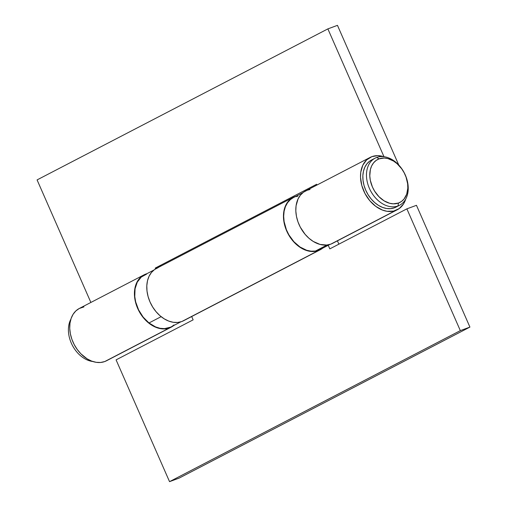 <?xml version="1.0" encoding="UTF-8"?>
<svg xmlns="http://www.w3.org/2000/svg" width="507" height="507" viewBox="0 0 507 507"><rect width="100%" height="100%" fill="white"/><g stroke="black" fill="none" stroke-linecap="round" stroke-linejoin="round"><path stroke-width="0.76" d="M397.995 205.943L398.502 203.034A24.178 17.39 -117.4 0 1 372.423 186.975A24.178 17.39 -117.4 0 1 379.103 158.849L376.707 157.449A26.535 19.089 62.6 0 0 369.375 188.325A26.535 19.089 62.6 0 0 397.995 205.943A26.535 19.089 -117.4 0 1 369.876 189.415A26.535 19.089 -117.4 0 1 375.123 158.152A26.535 19.089 -117.4 0 1 376.707 157.449A26.535 19.089 -117.4 0 1 404.827 173.977A26.535 19.089 -117.4 0 1 399.579 205.24A26.535 19.089 -117.4 0 1 397.995 205.943L394.357 207.832L397.995 205.943A26.535 19.089 62.6 0 0 405.327 175.067A26.535 19.089 62.6 0 0 376.707 157.449L379.103 158.849L376.099 160.453L373.577 162.842L371.637 165.928L370.363 169.592L369.787 175.853L370.313 180.308L372.423 186.975L374.629 191.171L378.932 196.678L384.078 200.829L389.636 203.269L393.331 203.833L398.502 203.034L401.512 201.431L404.028 199.042L406.69 194.187L407.812 188.192L407.647 183.819L406.056 177.095L404.155 172.767L401.664 168.749L397.032 163.647L393.527 161.049L387.969 158.609L384.281 158.045L379.103 158.849A24.178 17.39 -117.4 0 1 405.182 174.902A24.178 17.39 -117.4 0 1 398.502 203.034L397.995 205.943M399.579 205.24L395.942 207.129A26.535 19.089 62.6 0 1 394.357 207.832L390.644 208.656L386.67 208.523L382.576 207.426L378.526 205.417L374.679 202.566L371.181 198.985L368.158 194.815L365.737 190.207L364.007 185.353L363.031 180.429L362.854 175.625L363.475 171.125L364.875 167.107L367.005 163.717L369.768 161.093L373.07 159.337A26.535 19.089 62.6 0 0 371.485 160.035A26.535 19.089 62.6 0 0 366.238 191.304A26.535 19.089 62.6 0 0 394.357 207.832L396.068 207.065M92.838 361.516A26.535 19.089 -117.4 0 1 72.349 345.292A26.535 19.089 -117.4 0 1 70.866 319.207A26.535 19.089 62.6 0 0 72.349 345.292A26.535 19.089 62.6 0 0 92.838 361.516M370.129 157.424L305.423 191.025A29.482 21.205 62.6 0 0 299.599 225.767A29.482 21.205 62.6 0 0 330.843 244.127L395.542 210.525A29.482 21.205 -117.4 0 1 364.299 192.159A29.482 21.205 -117.4 0 1 370.129 157.424A29.482 21.205 -117.4 0 1 371.891 156.644A29.482 21.205 -117.4 0 1 383.805 156.676M171.214 327.167A29.482 21.205 -117.4 0 0 173.73 325.526L169.452 327.947A29.482 21.205 -117.4 0 1 138.208 309.581A29.482 21.205 -117.4 0 1 144.039 274.845A29.482 21.205 -117.4 0 1 145.801 274.065A29.482 21.205 -117.4 0 1 146.827 273.723L142.131 276.017L139.057 278.932L136.694 282.697L135.141 287.158L134.45 292.159L134.647 297.495L135.73 302.971L137.65 308.37L140.344 313.484L143.696 318.117L147.588 322.097L151.866 325.26L156.359 327.497L160.909 328.713L165.326 328.866L169.452 327.947L104.753 361.548L169.452 327.947A29.482 21.205 -117.4 0 0 171.214 327.167L106.514 360.769A29.482 21.205 62.6 0 1 104.753 361.548L100.627 362.467L96.21 362.315L91.659 361.098L87.166 358.867L80.886 353.804L77.241 349.475L74.206 344.576L71.886 339.297L70.378 333.834L69.732 328.403L69.985 323.206L71.113 318.453L73.078 314.321L75.809 310.962L79.2 308.516L83.934 306.912M144.039 274.845L79.339 308.446A29.482 21.205 62.6 0 0 73.509 343.188A29.482 21.205 62.6 0 0 104.753 361.548L106.654 360.699M310.018 189.491L307.185 190.245L303.516 192.197L300.442 195.113L298.084 198.877L296.069 205.785L295.822 210.982L296.468 216.413L297.977 221.876L300.296 227.155L305.087 234.297L308.978 238.277L313.25 241.446L320.031 244.418L326.717 245.046L330.843 244.127L395.542 210.525A29.482 21.205 -117.4 0 0 397.304 209.746A29.482 21.205 -117.4 0 0 405.777 198.985L403.559 203.871L399.212 208.573L393.527 211.115L386.999 211.292L382.449 210.075L375.776 206.368L369.787 200.696L364.996 193.554L361.814 185.549L360.521 177.38L360.769 172.184L362.784 165.276L366.599 159.939L371.891 156.644L377.721 155.655L384.002 156.745M383.983 156.701L327.871 28.886L337.459 25.35L398.787 165.054L337.459 25.35L327.871 28.886L383.983 156.701M90.873 302.451L37.081 179.909L327.871 28.886L37.081 179.909L90.873 302.451M332.744 243.278L330.843 244.127A29.482 21.205 62.6 0 0 332.605 243.347L397.304 209.746M316.964 185.03L316.628 184.263L155.237 268.083L155.586 268.875L155.237 268.083L316.628 184.263L316.964 185.03M161.505 265.769L155.237 268.083L161.505 265.769M320.24 249.767A29.482 21.205 -117.4 0 0 322.763 248.126L318.485 250.547A29.482 21.205 -117.4 0 1 287.241 232.181A29.482 21.205 -117.4 0 1 293.065 197.445A29.482 21.205 -117.4 0 1 294.827 196.665A29.482 21.205 -117.4 0 1 295.86 196.323L291.157 198.617L288.084 201.532L285.726 205.297L284.167 209.759L283.476 214.759L283.673 220.095L284.757 225.571L286.683 230.97L289.37 236.085L292.729 240.717L296.62 244.697L300.892 247.86L305.391 250.097L309.935 251.314L314.359 251.466L318.485 250.547L181.81 321.527L318.485 250.547A29.482 21.205 -117.4 0 0 320.24 249.767L183.572 320.747A29.482 21.205 62.6 0 1 181.81 321.527L183.61 320.728M293.065 197.445L156.397 268.425A29.482 21.205 62.6 0 0 150.566 303.167A29.482 21.205 62.6 0 0 181.81 321.527L177.684 322.446L173.267 322.294L168.723 321.077L164.224 318.846L159.946 315.677L156.055 311.697L152.702 307.065L150.009 301.95L148.088 296.551L147.005 291.081L146.808 285.739L147.499 280.745L149.052 276.277L151.416 272.512L154.489 269.597L158.159 267.645M179.129 478.114L169.541 481.65L116.084 359.875L193.142 319.854L191.684 316.533L193.142 319.854L116.084 359.875L169.541 481.65L460.331 330.627L406.874 208.852L416.462 205.316L469.919 327.091L460.331 330.627L469.919 327.091L416.462 205.316L406.874 208.852L460.331 330.627L169.541 481.65L179.129 478.114L469.919 327.091L179.129 478.114M338.885 244.165L337.428 240.844L338.885 244.165M328.238 245.287L329.816 248.874L406.874 208.852L329.816 248.874L328.238 245.287M302.907 192.666L293.204 197.705A29.184 20.996 62.6 0 0 286.588 230.21A29.184 20.996 62.6 0 0 315.443 251.041L327.047 245.014L315.443 251.041L311.133 251.187L306.646 250.268L299.979 246.991L293.883 241.706L288.889 234.861L286.385 229.715L284.116 221.622L283.673 216.28L284.116 211.223L285.428 206.634L287.551 202.705L290.41 199.574L293.223 197.692M319.416 249.843L315.443 251.041A29.184 20.996 62.6 0 0 320.107 249.507L329.81 244.469M295.828 196.64L297.869 196.171M170.542 327.173L164.464 328.637L160.054 328.295L155.548 326.901L148.995 322.972L161.131 316.666L148.995 322.972A29.184 20.996 62.6 0 0 171.081 326.907L180.784 321.869M153.875 270.066L144.172 275.105A29.184 20.996 62.6 0 0 134.811 296.937A29.184 20.996 62.6 0 0 148.995 322.972L143.183 317.148L138.614 309.935L135.686 301.957L134.773 296.544L135.052 288.819L137.277 282.139L141.25 277.082L146.637 274.091M174.002 324.93L172.342 326.172M371.485 160.035L375.123 158.152"/></g></svg>
